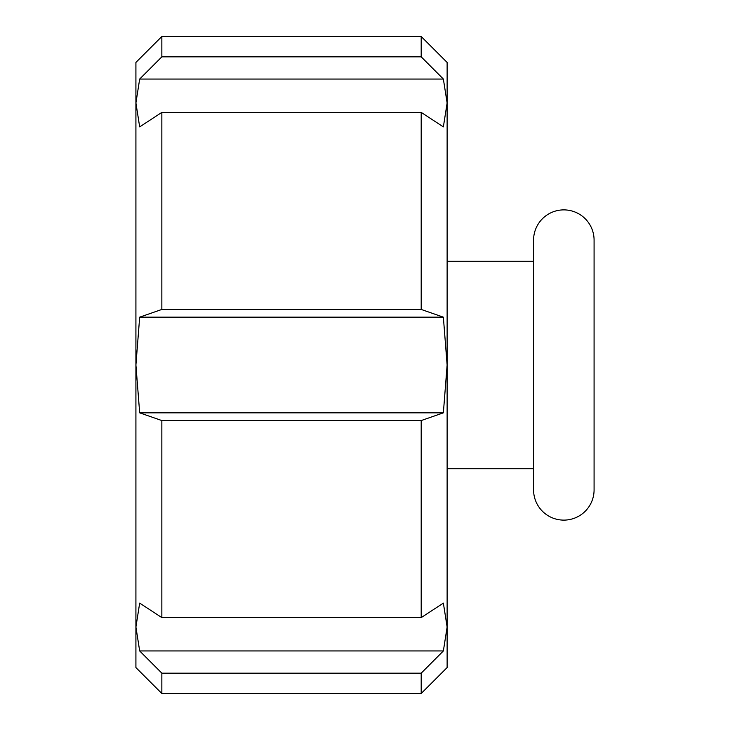 <?xml version="1.0" encoding="UTF-8"?>
<svg xmlns="http://www.w3.org/2000/svg" width="730" height="730" viewBox="0 0 730 730"><rect width="100%" height="100%" fill="white"/><g stroke="black" fill="none" stroke-linecap="round" stroke-linejoin="round"><path stroke-width="1.09" d="M563.825 520.116A30.258 30.258 0 0 0 594.083 489.857L594.083 240.143A30.258 30.258 0 0 0 563.825 209.884A30.258 30.258 0 0 0 533.575 240.143L533.575 489.857A30.258 30.258 0 0 0 563.825 520.116M447.125 261.267L533.575 261.267L533.575 468.733L447.125 468.733M161.85 617.607L421.192 617.607L443.365 603.108L447.125 627.034L447.125 667.567L421.192 693.5L161.85 693.5L161.85 673.169L139.676 650.95L135.917 627.034L139.676 603.108L161.85 617.607L161.85 420.562L139.676 412.842L135.917 365L135.917 62.433L161.85 36.5L161.85 56.831L421.192 56.831L421.192 36.5L161.85 36.5M161.85 693.5L135.917 667.567L135.917 365L139.676 317.158L161.85 309.438L161.85 112.393L139.676 126.892L135.917 102.966L139.676 79.05L161.85 56.831M421.192 617.607L421.192 420.562L161.85 420.562M421.192 693.5L421.192 673.169L161.85 673.169M139.676 650.95L443.365 650.95L447.125 627.034L447.125 365L443.365 412.842L421.192 420.562M443.365 650.95L421.192 673.169M421.192 56.831L443.365 79.05L447.125 102.966L447.125 62.433L421.192 36.5M161.85 309.438L421.192 309.438L421.192 112.393L161.85 112.393M421.192 309.438L443.365 317.158L447.125 365L447.125 102.966L443.365 126.892L421.192 112.393M139.676 317.158L443.365 317.158M139.676 412.842L443.365 412.842M139.676 79.05L443.365 79.05"/></g></svg>
